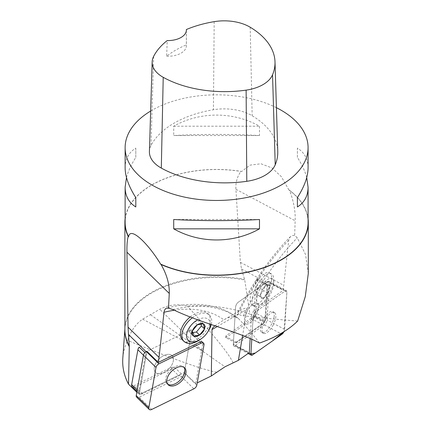 <?xml version="1.0" encoding="UTF-8"?>
<svg xmlns="http://www.w3.org/2000/svg" width="431" height="431" viewBox="0 0 431 431"><rect width="100%" height="100%" fill="white"/><g stroke="black" fill="none" stroke-linecap="round" stroke-linejoin="round"><path stroke-width="0.32" stroke-dasharray="2.15 1.62" d="M146.405 354.083A4.574 2.705 134.3 0 0 145.053 356.766L138.83 391.639A4.574 2.705 134.3 0 0 139.315 393.686L136.972 391.407L139.332 393.702L146.405 354.083L144.902 352.623M138.211 348.544L131.918 383.698L132.161 386.715M136.821 392.264L139.186 394.57L146.729 352.289A114.344 67.672 134.3 0 0 146.901 351.308L188.492 330.943L146.901 351.308M140.091 394.117L132.92 387.13L134.714 385.325L171.118 367.503L174.178 366.932L181.343 373.919L140.091 394.117A4.574 2.705 134.3 0 0 142.516 393.724L178.924 375.902A4.574 2.705 134.3 0 0 181.343 373.919M139.186 394.57L184.306 372.481L195.717 383.601L197.215 382.873M122.803 358.258C123.244 352.181 124.861 346.255 127.646 340.485C130.976 330.803 135.98 323.692 142.661 319.15L159.75 309.286C168.726 304.755 177.911 303.672 187.307 306.037C208.281 304.62 229.157 307.292 249.932 314.054L244.738 279.994L241.559 269.03L240.379 262.312L235.924 189.295C235.498 182.561 237.185 176.575 240.977 171.344L241.602 171.533A91.474 52.814 180 0 0 125.125 222.337M216.771 372.233C203.136 369.83 173.429 359.249 127.646 340.485M235.385 342.72L225.354 337.387L226.162 335.727L251.618 317.83L254.198 317.108L264.235 322.442L235.385 342.72A4.574 1.848 118 0 0 235.439 342.753A4.574 1.848 118 0 0 236.921 342.413L262.377 324.521A4.574 1.848 118 0 0 264.235 322.442M308.305 273.394L305.563 254.538L297.271 237.826L294.675 235.337L292.811 235.445L290.613 236.49L289.174 238.494L288.738 240.288L283.749 285.36A114.344 46.139 118 0 0 283.307 290.262L267.333 281.777A114.344 46.139 118 0 0 267.274 282.693L264.882 322L249.932 314.054M264.882 322L233.333 344.175L249.307 352.666M233.063 362.832C229.583 354.568 214.331 335.636 187.307 306.037M264.92 321.192A4.574 1.848 118 0 0 265.733 318.369L267.705 285.952A4.574 1.848 118 0 0 267.161 284.363L264.92 321.192L254.888 315.864L254.091 313.159L256.062 280.743L257.129 279.029L267.161 284.363L257.129 279.035A4.574 1.848 118 0 0 257.129 279.029M184.306 372.481L191.423 332.597A3.631 2.15 134.3 0 0 191.035 330.97L202.451 342.095A3.631 2.15 -45.7 0 1 202.839 343.722L195.717 383.601M259.516 343.06C253.52 335.199 246.505 327.037 238.478 318.584L236.991 317.561L233.516 316.737C230.079 316.812 226.873 317.857 223.899 319.867L214.972 325.793M190.141 316.99A18.296 10.829 -45.7 0 1 206.767 312.798A18.296 10.829 -45.7 0 1 208.098 313.795A18.296 10.829 -45.7 0 1 210.215 320.761A18.296 10.829 -45.7 0 1 198.75 338.141A18.296 10.829 -45.7 0 1 182.561 340.005M297.643 321.047C280.333 319.716 262.226 317.965 243.316 315.794C241.031 315.524 239.453 314.867 238.575 313.816L237.917 312.087L239.523 310.843C244.813 307.853 247.329 307.341 247.076 309.307L242.626 335.474M150.602 314.84L224.987 366.786M308.079 222.337A91.474 52.814 180 0 0 288.953 190.017L289.573 190.319C293.683 201.239 295.542 211.389 295.154 220.769L294.675 235.337M289.573 190.319A91.706 52.943 180 0 1 308.079 218.652M125.125 218.652A91.706 52.943 180 0 1 240.977 171.344M150.656 111.047A91.474 52.814 180 0 1 276.416 107.685M288.953 190.017L281.287 176.581L272.02 167.971L260.997 163.78L250.023 165.121L241.602 171.533M125.125 167.821C125.195 159.098 128.756 152.52 135.803 148.092L135.803 157.428C131.272 164.518 128.163 171.215 126.482 177.524M306.721 177.524C305.04 171.215 301.932 164.518 297.401 157.428L297.401 148.092C304.448 152.52 308.009 159.098 308.079 167.821M259.494 135.544C233.182 134.046 200.022 134.046 173.709 135.544L173.709 126.208C200.022 111.381 233.182 111.381 259.494 126.208L259.494 135.544L173.709 135.544M239.313 310.966L223.899 319.867A133.098 78.771 134.3 0 0 174.345 310.234M250.163 338.567L251.559 315.589A3.631 1.465 -62 0 1 254.22 310.708L283.307 290.262M271.519 280.457A18.296 7.381 -62 0 1 263.481 298.618A18.296 7.381 -62 0 1 252.297 305.207A18.296 7.381 -62 0 1 254.576 285.198A18.296 7.381 -62 0 1 269.472 272.898A18.296 7.381 -62 0 1 271.519 280.457M149.406 151.518A38.876 22.444 180 0 1 150.99 145.57A91.474 52.814 180 0 1 213.42 109.754A38.876 22.444 180 0 1 252.173 115.745A91.474 52.814 180 0 1 277.763 151.453M186.364 30.509L186.332 44.883A89.201 51.499 0 0 0 166.652 56.224L167.223 40.557M166.652 56.224A18.296 10.565 0 0 0 186.386 45.691A18.296 10.565 0 0 0 186.332 44.883M173.709 126.208L259.494 126.208M297.401 157.428L297.401 148.092M259.494 219.503L173.709 219.503M135.803 148.092L135.803 157.428M254.888 315.864A4.574 1.848 118 0 0 255.696 313.041L257.668 280.619A4.574 1.848 118 0 0 257.129 279.035M225.354 337.387A4.574 1.848 118 0 0 225.408 337.419A4.574 1.848 118 0 0 226.889 337.085L252.345 319.188A4.574 1.848 118 0 0 254.198 317.108M256.596 286.276A18.296 7.381 -62 0 1 271.487 273.971A18.296 7.381 -62 0 1 273.674 278.895A18.296 7.381 -62 0 1 259.624 305.337A18.296 7.381 -62 0 1 254.317 306.279A18.296 7.381 -62 0 1 256.596 286.276M269.892 286.184A7.92 3.195 -62 0 1 267.985 293.042A7.92 3.195 -62 0 1 263.341 298.23A7.92 3.195 -62 0 1 260.61 296.566A7.92 3.195 -62 0 1 260.696 294.745A7.92 3.195 -62 0 1 262.517 289.702A7.92 3.195 -62 0 1 265.496 285.71A7.92 3.195 -62 0 1 267.161 284.514A7.92 3.195 -62 0 1 269.892 286.184L267.161 284.514L264.181 287.03L262.517 289.702L261.003 293.118L260.61 296.566L263.341 298.23L265.334 295.192L267.985 293.042L268.513 289.104L269.892 286.184L265.528 283.862L263.616 290.72L258.972 295.914L256.24 294.244L258.153 287.385L262.797 282.192L265.528 283.862M267.985 293.042L263.616 290.72M267.161 284.514L262.797 282.192M262.517 289.702L258.153 287.385M260.61 296.566L256.24 294.244M263.341 298.23L258.972 295.914M260.249 288.317A14.509 5.856 -62 0 1 269.003 278.695A14.509 5.856 -62 0 1 273.793 282.467A14.509 5.856 -62 0 1 262.651 303.44A14.509 5.856 -62 0 1 256.806 301.377A14.509 5.856 -62 0 1 260.249 288.317M132.92 387.13A4.574 2.705 134.3 0 0 135.35 386.736L171.754 368.914A4.574 2.705 134.3 0 0 174.178 366.932M192.312 317.825A18.296 10.829 -45.7 0 1 208.211 314.204A18.296 10.829 -45.7 0 1 209.541 315.201A18.296 10.829 -45.7 0 1 211.244 324.543M207.904 331.73A18.296 10.829 -45.7 0 1 200.48 339.348M192.485 332.662L190.373 333.007L189.252 327.899L194.203 321.795L200.28 320.793L200.959 323.875M193.497 336.045L190.373 333.007M203.4 323.837L200.28 320.793M197.323 324.834L194.203 321.795M192.371 330.938L189.252 327.899M197.684 319.818A14.509 8.588 -45.7 0 1 207.521 318.757A14.509 8.588 -45.7 0 1 210.296 324.22M267.333 281.777L238.246 302.217A3.631 1.465 118 0 0 235.585 307.104L233.333 344.175M258.164 308.025A11.793 4.757 -62 0 1 255.362 316.068A11.793 4.757 -62 0 1 245.778 323.977A11.793 4.757 -62 0 1 247.108 311.333A11.793 4.757 -62 0 1 256.844 303.149A11.793 4.757 -62 0 1 258.164 308.025M274.143 316.516A11.793 4.757 -62 0 1 268.96 328.217A11.793 4.757 -62 0 1 261.752 332.463A11.793 4.757 -62 0 1 263.082 319.818A11.793 4.757 -62 0 1 272.818 311.64A11.793 4.757 -62 0 1 274.143 316.516M202.451 342.095L191.035 330.97A3.631 2.15 134.3 0 0 188.492 330.943A3.631 2.15 -45.7 0 1 191.035 330.97A3.631 2.15 -45.7 0 1 191.423 332.597L184.215 372.966A3.631 2.15 -45.7 0 1 181.306 376.57L139.165 397.199A3.631 2.15 -45.7 0 1 136.622 397.172M173.424 360.111A11.793 6.977 -45.7 0 1 166.754 370.789A11.793 6.977 -45.7 0 1 156.469 373.165A11.793 6.977 -45.7 0 1 155.602 372.519A11.793 6.977 -45.7 0 1 158.829 359.201A11.793 6.977 -45.7 0 1 172.061 355.623A11.793 6.977 -45.7 0 1 173.424 360.111M167.654 384.145A11.793 6.977 -45.7 0 1 167.012 383.638A11.793 6.977 -45.7 0 1 170.245 370.321A11.793 6.977 -45.7 0 1 183.471 366.749A11.793 6.977 -45.7 0 1 183.999 367.368M255.362 316.068A11.793 4.757 118 0 0 256.844 303.149A11.793 4.757 118 0 0 247.108 311.333A11.793 4.757 118 0 0 245.778 323.977A11.793 4.757 118 0 0 255.362 316.068M233.306 344.628L235.585 307.104A3.631 1.465 -62 0 1 238.246 302.217L267.716 281.508A3.631 1.465 -62 0 1 268.89 281.238A3.631 1.465 -62 0 1 269.321 282.499L267.037 320.023A3.631 1.465 -62 0 1 264.375 324.909L234.906 345.619A3.631 1.465 -62 0 1 233.731 345.888A3.631 1.465 -62 0 1 233.306 344.628L248.929 352.93M253.186 316.456L251.796 339.289L252.841 322.129L254.532 312.987L261.261 307.772L284.832 291.2L286.917 291.857L283.964 331.681A3.631 1.465 118 0 0 284.638 329.376L286.917 291.852A3.631 1.465 118 0 0 286.491 290.591A3.631 1.465 118 0 0 285.317 290.86L255.847 311.57A3.631 1.465 118 0 0 253.186 316.456L251.559 315.589M272.963 325.421A11.793 4.757 118 0 0 274.445 312.502A11.793 4.757 118 0 0 264.709 320.686A11.793 4.757 118 0 0 263.379 333.33A11.793 4.757 118 0 0 272.963 325.421M156.469 373.165A11.793 6.977 134.3 0 0 169.448 368.273A11.793 6.977 134.3 0 0 172.061 355.623A11.793 6.977 134.3 0 0 158.829 359.201A11.793 6.977 134.3 0 0 155.602 372.519A11.793 6.977 134.3 0 0 156.469 373.165M146.12 351.696L146.729 352.289M241.559 269.03L267.274 282.693M240.379 262.312L283.749 285.36M124.898 329.209A91.728 52.959 180 0 1 124.952 328.217A91.728 52.959 180 0 1 244.738 279.994M217.224 326.547L247.076 309.307M142.661 319.15L202.527 350.963L159.75 309.286M124.898 328.988L124.898 329.753A91.706 52.943 180 0 1 244.587 279.331M172.982 309.582A144.078 85.268 -45.7 0 1 238.478 318.584M288.738 240.288A133.098 53.703 118 0 0 239.523 310.843M243.316 315.794A144.078 58.131 -62 0 1 297.271 237.826M250.19 27.223L252.173 115.745M153.635 56.391L150.99 145.57M214.185 21.652L213.42 109.754M233.516 316.737L238.575 313.816M235.924 189.295L295.154 220.769M265.733 318.369L255.696 313.041L254.091 313.159M256.062 280.743L257.668 280.619L267.705 285.952M251.618 317.83L252.345 319.188L262.377 324.521M236.921 342.413L226.889 337.085L226.162 335.727M142.516 393.724L135.35 386.736L134.714 385.325M171.118 367.503L171.754 368.914L178.924 375.902M137.214 390.066L138.83 391.639M131.66 384.651L131.918 383.698M145.053 356.766L143.437 355.192M137.882 349.778L138.146 348.824M254.22 310.708L255.847 311.57M202.839 343.722L203.998 344.854M188.492 330.943L199.909 342.069L188.492 330.943M264.375 324.909L281.976 334.262M252.507 354.972L234.906 345.619M269.321 282.499L286.917 291.852M284.638 329.376L267.037 320.023M285.317 290.86L267.716 281.508M181.306 376.57L193.88 388.821M151.739 409.45L139.165 397.199M196.795 385.222L184.215 372.966M238.052 318.202C231.619 313.165 224.287 309.501 216.06 307.206C201.083 303.176 184.657 303.456 166.781 308.052M237.864 312.066C252.857 282.343 270.296 257.285 290.182 236.894M186.386 30.008L186.386 45.691M235.439 342.753L225.408 337.419M271.487 273.971L269.472 272.898M254.317 306.279L252.297 305.207M265.006 286.168L265.496 285.71M260.793 294.125L260.696 294.745M273.793 282.467L273.674 278.895M262.651 303.44L259.624 305.337M209.541 315.201L208.098 313.795M263.379 333.33L261.752 332.463M274.445 312.502L272.818 311.64M168.176 384.77L167.012 383.638M184.635 367.88L183.471 366.749M268.89 281.238L286.491 290.591M233.731 345.888L248.089 353.517"/><path stroke-width="0.65" d="M144.902 352.623L139.235 347.095L138.146 348.824M132.161 386.715L136.972 391.407L132.145 386.704A4.574 2.705 134.3 0 0 132.161 386.715A4.574 2.705 134.3 0 1 131.66 384.651L137.214 390.066M126.482 177.524L125.125 187.226L125.125 222.337A91.474 52.814 180 0 0 128.605 236.77L128.196 236.457C127.21 240.067 126.8 245.32 126.956 252.21L128.034 327.172L129.295 346.648L128.503 384.161L136.821 392.264M128.503 384.161C124.112 375.8 122.21 367.164 122.803 358.258M250.163 338.567L249.307 352.666L238.397 360.332L224.987 366.786L211.319 375.967L197.215 382.873M149.201 409.423A3.631 2.15 134.3 0 0 151.739 409.45L193.88 388.821A3.631 2.15 134.3 0 0 196.795 385.222L203.998 344.854A3.631 2.15 134.3 0 0 203.61 343.227A3.631 2.15 134.3 0 0 201.072 343.2L158.931 363.829A3.631 2.15 134.3 0 0 156.017 367.427L148.814 407.796A3.631 2.15 134.3 0 0 149.201 409.423L136.622 397.172A3.631 2.15 -45.7 0 1 136.234 395.539L143.442 355.176A3.631 2.15 -45.7 0 1 146.357 351.572L146.901 351.308L158.317 362.428A114.344 67.672 134.3 0 0 159.023 357.369L164.006 312.297L164.448 310.358L165.633 308.601L166.657 308.084L168.494 308.187L169.275 293.441C169.539 284.137 166.802 274.493 161.059 264.515L160.623 264.106A91.474 52.814 180 0 0 256.898 269.752A91.474 52.814 180 0 0 308.079 222.337L308.079 187.226L306.721 177.524M158.317 362.428L199.909 342.069A3.631 2.15 -45.7 0 1 202.451 342.095L203.61 343.227M214.972 325.793C213.011 327.409 212.02 328.664 211.998 329.564L211.319 375.967M210.296 324.22A14.509 8.588 -45.7 0 1 207.279 332.651A14.509 8.588 -45.7 0 1 201.39 338.696L200.48 339.348A18.296 10.829 -45.7 0 1 184.005 341.411L182.561 340.005A18.296 10.829 -45.7 0 1 190.141 316.99M242.626 335.474L238.397 360.332M168.494 308.187L172.982 309.582C202.322 323.762 237.939 331.256 259.516 343.06C276.029 337.22 288.738 329.882 297.643 321.047L305.283 296.614L308.305 273.394L308.305 222.385A91.706 52.943 180 0 1 257.323 269.828A91.706 52.943 180 0 1 161.059 264.515M308.079 218.652A91.706 52.943 180 0 1 308.305 222.385M128.196 236.457A91.706 52.943 180 0 1 124.898 222.385A91.706 52.943 180 0 1 125.125 218.652M276.416 107.685A91.474 52.814 180 0 1 281.287 110.304A91.474 52.814 180 0 1 308.079 147.644A91.474 52.814 180 0 1 216.599 200.458A91.474 52.814 180 0 1 125.125 147.644A91.474 52.814 180 0 1 150.656 111.047M128.605 236.77C130.286 225.833 148.625 244.232 160.623 264.106M125.125 187.226C125.195 195.949 128.756 202.522 135.803 206.955L135.803 197.619C128.756 186.542 125.195 176.608 125.125 167.821L125.125 147.644M173.709 228.839C200.022 243.666 233.182 243.666 259.494 228.839L259.494 219.503C233.182 221.001 200.022 221.001 173.709 219.503L173.709 228.839L259.494 228.839M308.079 147.644L308.079 167.821C308.009 176.608 304.448 186.542 297.401 197.619L297.401 206.955C304.448 202.522 308.009 195.949 308.079 187.226M186.364 29.529A88.721 51.219 180 0 1 214.185 21.652A36.118 20.855 180 0 1 250.19 27.223A88.721 51.219 180 0 1 275.005 61.854L277.763 151.453A91.474 52.814 180 0 1 275.22 164.793A38.876 22.444 180 0 1 246.785 181.306A91.474 52.814 180 0 1 161.307 168.085A38.876 22.444 180 0 1 149.406 151.518L152.165 61.919A36.118 20.855 180 0 1 153.635 56.391A88.721 51.219 180 0 1 167.223 40.557A18.296 10.565 180 0 0 186.386 30.008A18.296 10.565 180 0 0 186.364 29.529L186.364 30.509M275.005 61.854A88.721 51.219 180 0 1 272.537 74.789A36.118 20.855 180 0 1 246.123 90.133A88.721 51.219 180 0 1 163.22 77.311A36.118 20.855 180 0 1 152.165 61.919M297.401 197.619L297.401 206.955M135.803 206.955L135.803 197.619M139.235 347.095A4.574 2.705 134.3 0 0 137.974 349.39A4.574 2.705 134.3 0 0 137.882 349.778L131.66 384.651M211.244 324.543A18.296 10.829 -45.7 0 1 207.904 331.73L207.279 332.651M184.005 341.411A18.296 10.829 -45.7 0 1 192.312 317.825M199.575 335.049A7.92 4.687 -45.7 0 1 193.497 336.045A7.92 4.687 -45.7 0 1 192.371 330.938A7.92 4.687 -45.7 0 1 197.323 324.834A7.92 4.687 -45.7 0 1 203.4 323.837A7.92 4.687 -45.7 0 1 204.526 328.939A7.92 4.687 -45.7 0 1 199.575 335.049L204.526 328.939L203.4 323.837L197.323 324.834L192.371 330.938L193.497 336.045L199.575 335.049L196.455 332.005L192.485 332.662M204.526 328.939L201.406 325.901L196.455 332.005M200.959 323.875L201.406 325.901M201.39 338.696A14.509 8.588 -45.7 0 1 186.747 337.295A14.509 8.588 -45.7 0 1 197.684 319.818M183.999 367.368A11.793 6.977 -45.7 0 1 184.84 371.236A11.793 6.977 -45.7 0 1 177.992 382.044A11.793 6.977 -45.7 0 1 167.654 384.145M251.796 339.289L250.901 353.98A3.631 1.465 118 0 0 251.332 355.241A3.631 1.465 118 0 0 252.507 354.972L281.976 334.262A3.631 1.465 118 0 0 283.964 331.681L272.543 340.889L255.314 353L250.907 353.91L251.796 339.289M169.049 385.422A11.793 6.977 134.3 0 0 182.027 380.525A11.793 6.977 134.3 0 0 184.635 367.88A11.793 6.977 134.3 0 0 171.409 371.452A11.793 6.977 134.3 0 0 168.176 384.77A11.793 6.977 134.3 0 0 169.049 385.422M193.875 388.827C195.437 387.954 196.412 386.752 196.795 385.212L203.998 344.87C204.078 343.001 203.098 342.446 201.056 343.205L158.937 363.823C157.374 364.696 156.399 365.897 156.017 367.433L148.814 407.78C148.733 409.649 149.713 410.204 151.755 409.445L193.875 388.827M128.357 334.386L146.12 351.696M128.034 327.172L159.023 357.369M129.295 346.648A91.728 52.959 180 0 1 124.898 329.209M174.345 310.234A133.098 78.771 134.3 0 0 164.006 312.297M211.998 329.564L217.224 326.547M129.268 345.904A91.706 52.943 180 0 1 124.898 329.753L124.898 222.385M272.537 74.789L275.22 164.793M246.123 90.133L246.785 181.306M163.22 77.311L161.307 168.085M126.956 252.21L169.275 293.441M143.437 355.192L137.882 349.778M248.929 352.93L250.901 353.98M201.072 343.2L199.909 342.069M146.357 351.572L158.931 363.829M136.234 395.539L148.814 407.796M156.017 367.427L143.442 355.176M124.898 328.988L122.808 358.226M138.206 348.544L137.974 349.39M248.089 353.517L251.332 355.241"/></g></svg>
